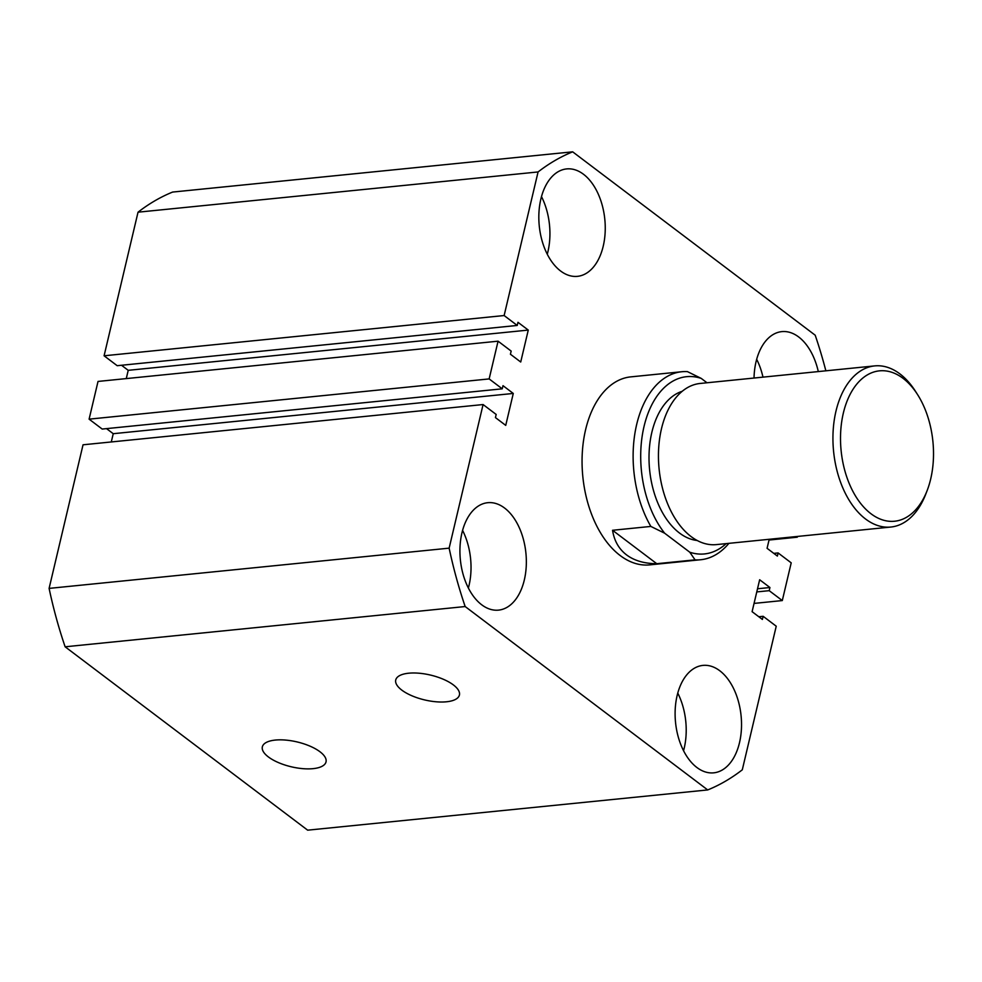 <?xml version="1.0" encoding="UTF-8"?>
<svg xmlns="http://www.w3.org/2000/svg" width="982" height="982" viewBox="0 0 982 982"><rect width="100%" height="100%" fill="white"/><g stroke="black" fill="none" stroke-linecap="round" stroke-linejoin="round"><path stroke-width="1.47" d="M401.785 690.101A32.713 12.766 -166.7 0 0 436.315 701.799A32.713 12.766 -166.7 0 0 459.453 694.863A32.713 12.766 -166.7 0 0 453.365 684.908A32.713 12.766 -166.7 0 0 419.24 673.235A32.713 12.766 -166.7 0 0 395.783 679.814A32.713 12.766 -166.7 0 0 401.785 690.101M268.393 756.95A32.713 12.766 -166.7 0 0 302.922 768.661A32.713 12.766 -166.7 0 0 326.061 761.725A32.713 12.766 -166.7 0 0 319.972 751.758A32.713 12.766 -166.7 0 0 285.848 740.097A32.713 12.766 -166.7 0 0 262.39 746.664A32.713 12.766 -166.7 0 0 268.393 756.95M481.708 604.789A53.985 32.934 84.3 0 0 498.537 610.129A53.985 32.934 84.3 0 0 526.205 566.909A53.985 32.934 84.3 0 0 504.576 508.038A53.985 32.934 84.3 0 0 487.735 502.698A53.985 32.934 84.3 0 0 460.067 545.931A53.985 32.934 84.3 0 0 481.708 604.789M468.377 588.009A53.985 32.934 84.3 0 0 462.583 530.39M560.612 271.007A53.985 32.934 84.3 0 0 577.441 276.347A53.985 32.934 84.3 0 0 605.108 233.115A53.985 32.934 84.3 0 0 583.48 174.256A53.985 32.934 84.3 0 0 566.639 168.916A53.985 32.934 84.3 0 0 538.971 212.149A53.985 32.934 84.3 0 0 560.612 271.007M547.281 254.215A53.985 32.934 84.3 0 0 541.487 196.609M696.889 767.494A53.985 32.934 84.3 0 0 713.73 772.834A53.985 32.934 84.3 0 0 741.385 729.614A53.985 32.934 84.3 0 0 719.757 670.743A53.985 32.934 84.3 0 0 702.916 665.403A53.985 32.934 84.3 0 0 675.248 708.636A53.985 32.934 84.3 0 0 696.889 767.494M683.558 750.714A53.985 32.934 84.3 0 0 677.764 693.096M818.301 371.564A53.985 32.934 84.3 0 0 798.661 336.961A53.985 32.934 84.3 0 0 781.819 331.621A53.985 32.934 84.3 0 0 754.029 378.033M762.977 377.137A53.985 32.934 84.3 0 0 756.668 359.314M650.845 526.426A94.481 57.643 -95.7 0 1 635.759 428.655A94.481 57.643 -95.7 0 1 681.79 371.736L630.726 376.879A94.481 57.643 84.3 0 0 582.314 452.53A94.481 57.643 84.3 0 0 620.17 555.53A94.481 57.643 84.3 0 0 649.642 564.883L700.706 559.74A94.481 57.643 -95.7 0 1 695.06 559.85L689.781 552.215L664.642 533.201L650.845 526.426L612.547 530.28C614.229 540.837 618.893 549.036 626.553 554.891C634.286 560.673 644.352 563.619 656.762 563.705L695.06 559.85M572.666 151.829L172.623 192.067A329.314 200.929 84.3 0 0 138.032 212.186L538.075 171.948A329.314 200.929 84.3 0 1 572.666 151.829L815.195 335.206A329.314 200.929 84.3 0 1 825.862 370.815M538.075 171.948L504.134 315.541L104.092 355.791L138.032 212.186M104.092 355.791L117.189 365.697L517.232 325.447L517.968 322.305L528.267 330.087L128.225 370.324L126.273 378.586M504.134 315.541L517.232 325.447M121.51 365.255L128.225 370.324M528.267 330.087L520.718 362.014L510.419 354.232L511.168 351.09L498.07 341.184L98.028 381.433L89.104 419.154L489.146 378.917L498.07 341.184M483.083 404.547L83.04 444.797L49.1 588.39L449.142 548.152L483.083 404.547L496.18 414.453L495.444 417.596L505.73 425.378L513.279 393.451L502.993 385.668L502.244 388.823L102.202 429.06L89.104 419.154M502.244 388.823L489.146 378.917M513.279 393.451L113.237 433.7L106.535 428.631M111.285 441.961L113.237 433.7M49.1 588.39A329.314 200.929 84.3 0 0 65.131 646.794L307.661 830.171L707.703 789.933A329.314 200.929 84.3 0 0 742.294 769.814L776.234 626.209L763.137 616.303L758.816 616.745M449.142 548.152A329.314 200.929 84.3 0 0 465.173 606.545L65.131 646.794M465.173 606.545L707.703 789.933M763.137 616.303L762.388 619.446L752.102 611.676L759.651 579.748L769.937 587.518L757.515 588.77M769.937 587.518L769.201 590.673L756.766 591.913M769.201 590.673L782.298 600.567L754.053 603.414M782.298 600.567L791.21 562.846L778.112 552.94L773.791 553.369M769.213 539.278L767.077 548.3L777.376 556.082L778.112 552.94M796.414 536.553L797.274 537.203L769.029 540.039M797.274 537.203L797.458 536.442M903.023 378.315A75.577 46.117 84.3 0 0 843.354 413.029A75.577 46.117 84.3 0 0 871.009 513.77A75.577 46.117 84.3 0 0 927.18 490.46A75.577 46.117 84.3 0 0 917.519 394.518A75.577 46.117 84.3 0 0 903.023 378.315M927.18 490.46L925.793 494.056A80.978 49.407 -95.7 0 1 890.87 527.039A80.978 49.407 -95.7 0 1 865.608 519.036A80.978 49.407 -95.7 0 1 833.153 430.742A80.978 49.407 -95.7 0 1 874.655 365.905A80.978 49.407 -95.7 0 1 899.917 373.909A80.978 49.407 -95.7 0 1 915.445 391.266L917.519 394.518M874.655 365.905L700.166 383.459A80.978 49.407 84.3 0 0 658.664 448.295A80.978 49.407 84.3 0 0 691.119 536.589A80.978 49.407 84.3 0 0 716.381 544.605L890.87 527.039M697.195 540.493A75.577 46.117 -95.7 0 1 679.495 533.03A75.577 46.117 -95.7 0 1 649.028 455.353A75.577 46.117 -95.7 0 1 682.183 391.302M681.79 371.736A94.481 57.643 -95.7 0 1 687.437 371.626L701.234 378.401A89.08 54.354 84.3 0 0 644.045 426.409A89.08 54.354 84.3 0 0 664.642 533.201M689.781 552.215A89.08 54.354 84.3 0 0 726.14 543.623M707.003 382.771L701.234 378.401M728.902 543.341A94.481 57.643 -95.7 0 1 700.706 559.74M612.547 530.28L656.762 563.705"/></g></svg>
